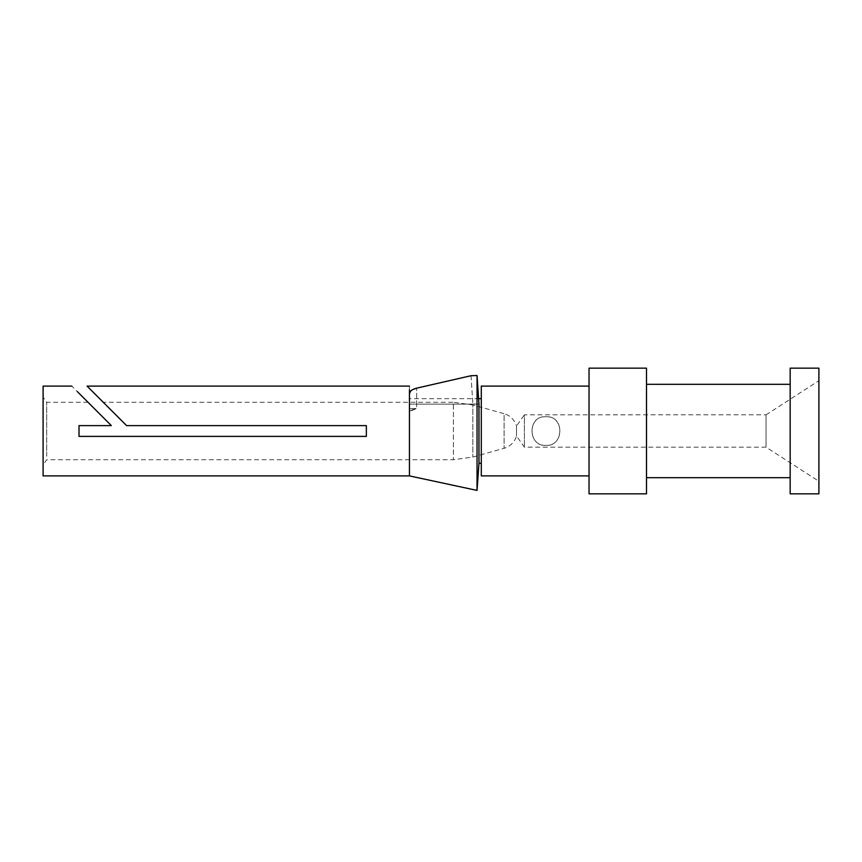 <?xml version="1.0" encoding="UTF-8"?>
<svg xmlns="http://www.w3.org/2000/svg" width="862" height="862" viewBox="0 0 862 862"><rect width="100%" height="100%" fill="white"/><g stroke="black" fill="none" stroke-linecap="round" stroke-linejoin="round"><path stroke-width="0.65" stroke-dasharray="4.31 3.23" d="M43.1 460.717L43.1 397.134L43.1 460.717M46.688 456.213L46.688 402.263L46.688 456.213M106.705 405.743L109.452 408.491M366.35 425.612L126.585 425.612L366.35 425.612L366.35 436.387L366.35 425.612L126.585 425.612L92.568 391.596M366.35 436.387L79.013 436.387L79.013 425.612L79.013 436.387L366.35 436.387L79.013 436.387L79.013 425.612L111.338 425.612L79.013 425.612L111.338 425.612L94.217 408.491M95.466 409.741L89.637 403.912M411.314 410.678L409.45 410.678L409.45 393.805L409.45 410.678L416.637 408.566L409.45 408.566L409.45 404.127L416.637 404.127L416.637 408.566L411.314 410.678M43.1 386.101L43.1 475.899M105.907 420.182L71.837 386.111M110.702 409.741L121.143 420.182M478.97 463.325L478.97 404.127L416.637 404.127L416.637 388.169L416.637 408.566L409.45 408.566L409.45 398.675L409.45 404.127L478.97 404.127L472.872 404.062L478.97 404.062L472.872 404.062L478.841 404.062L478.529 398.675L409.45 398.675M766.027 416.82L766.027 447.162L766.027 414.816L524.387 414.837L524.387 447.162L524.387 414.837L516.5 426.022L516.5 435.978L516.5 426.022A17.962 17.962 0 0 0 504.098 413.706L504.098 448.294L504.098 413.706L472.839 404.935L472.839 457.065L472.839 404.935L453.412 402.263L453.412 459.737L453.412 402.263L103.235 402.263M409.45 389.85C409.45 384.861 409.45 384.861 409.45 389.85L409.45 470.404M818.9 481.287L818.9 380.713L818.9 481.287L766.027 447.162L524.387 447.162L516.5 435.978A17.962 17.962 0 0 1 504.098 448.294L472.839 457.065L453.412 459.737L46.688 459.737L43.1 464.866M412.92 389.505L410.377 391.423M471.029 375.724L472.872 404.062L471.029 375.724L477.042 375.52L478.119 392.07M477.042 490.413L477.042 375.52M481.287 459.371L481.287 402.629L481.287 459.371M481.287 398.686L481.287 402.629M478.119 392.124L478.184 393.158M481.287 386.101L481.287 475.899M545.937 416.637L548.221 416.82C564.729 417.758 563.252 446.839 545.937 445.363C527.393 446.3 527.372 415.71 545.937 416.637L543.642 416.82C527.135 417.758 528.611 446.839 545.937 445.363C564.491 446.29 564.47 415.7 545.937 416.637M589.037 391.596L589.037 386.111M589.037 475.889L589.037 470.404M589.037 368.149L589.037 493.851M818.9 368.149L818.9 493.851M646.5 368.149L646.5 493.851M790.163 368.149L790.163 493.851M646.5 390.023L646.5 477.688L646.5 390.023M790.163 471.977L790.163 384.312L790.163 471.977M87.999 402.263L46.688 402.263L43.1 397.134M766.027 414.837L818.9 380.713"/><path stroke-width="1.29" d="M110.702 409.741L106.705 405.743M109.452 408.491L121.143 420.182M89.637 403.912L94.217 408.491M412.92 389.505L416.637 388.169C411.982 389.398 409.59 391.273 409.45 393.805L409.45 475.889L43.1 475.899L43.1 386.101L71.837 386.101M95.466 409.741L105.907 420.182M366.35 436.387L366.35 425.612L366.35 436.387L79.013 436.387L79.013 425.612L111.338 425.612L77.332 391.596M366.35 425.612L126.585 425.612L87.073 386.111L409.45 386.101M409.45 389.85C409.45 384.861 409.45 384.861 409.45 389.85L409.45 393.805L410.377 391.423M471.029 375.724L416.637 388.169L471.029 375.724L477.042 375.52L477.042 490.413L409.45 475.899M481.287 463.325L478.97 463.325L478.97 404.062L477.042 375.52M478.184 393.158L478.529 398.675L481.287 398.675M589.037 475.899L481.287 475.899L481.287 386.101L589.037 386.101M589.037 493.851L589.037 368.149L646.5 368.149L646.5 493.851L589.037 493.851M818.9 486.157L818.9 368.149L790.163 368.149L790.163 493.851L818.9 493.851L818.9 486.157M478.97 463.325L477.042 490.413M790.163 477.688L646.5 477.688M790.163 384.312L646.5 384.312"/></g></svg>

